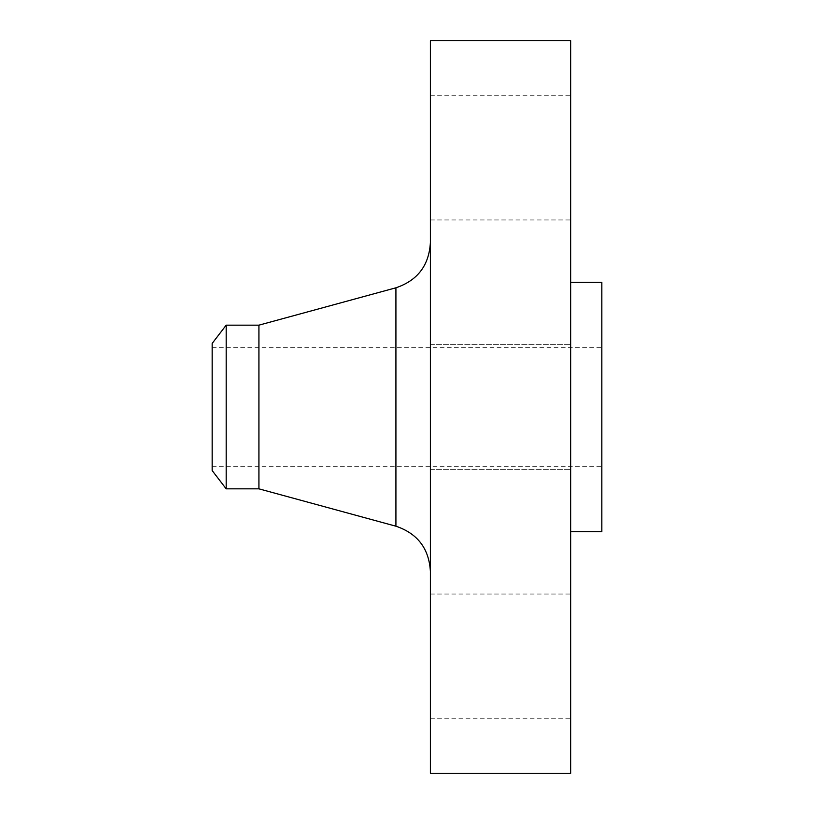 <?xml version="1.0" encoding="UTF-8"?>
<svg xmlns="http://www.w3.org/2000/svg" width="814" height="814" viewBox="0 0 814 814"><rect width="100%" height="100%" fill="white"/><g stroke="black" fill="none" stroke-linecap="round" stroke-linejoin="round"><path stroke-width="0.61" stroke-dasharray="4.07 3.05" d="M570.665 656.399L570.665 594.047L570.665 656.399M430.382 656.399L430.382 594.047L430.382 656.399M570.665 773.3L570.665 40.7M430.382 773.3L430.382 40.7M570.665 157.601L570.665 219.953L570.665 157.601M430.382 157.601L430.382 219.953L430.382 157.601M212.159 470.563L212.159 343.437M226.18 488.838L226.18 325.162M258.923 488.838L258.923 325.162M601.841 531.695L601.841 282.305M430.382 407L430.382 571.316L430.382 407M395.919 287.8L395.919 526.2M430.382 594.047L570.665 594.047M430.382 344.648L570.665 344.648L430.382 344.648M430.382 95.258L570.665 95.258M212.159 347.334L601.841 347.334M212.159 466.666L601.841 466.666M430.382 469.352L570.665 469.352L430.382 469.352M430.382 219.953L570.665 219.953M430.382 718.742L570.665 718.742"/><path stroke-width="1.22" d="M226.18 488.838L226.18 325.162L212.159 343.437L212.159 470.563L226.18 488.838L258.923 488.838L395.919 526.2L395.919 287.8C417.531 280.494 429.019 265.456 430.382 242.684M226.18 325.162L258.923 325.162L258.923 488.838M430.382 407L430.382 773.3L570.665 773.3L570.665 40.7L430.382 40.7L430.382 407M570.665 282.305L601.841 282.305L601.841 531.695L570.665 531.695M258.923 325.162L395.919 287.8M395.919 526.2C417.531 533.506 429.019 548.544 430.382 571.316"/></g></svg>
